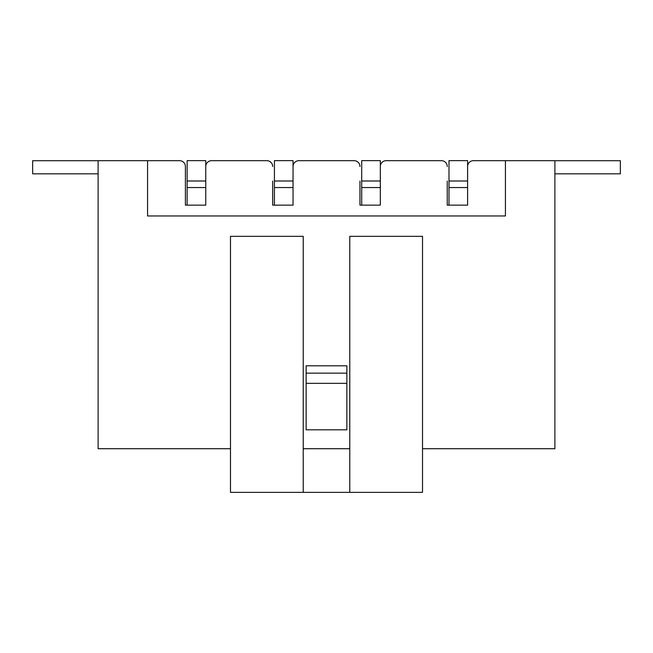<?xml version="1.0" encoding="UTF-8"?>
<svg xmlns="http://www.w3.org/2000/svg" width="653" height="653" viewBox="0 0 653 653"><rect width="100%" height="100%" fill="white"/><g stroke="black" fill="none" stroke-linecap="round" stroke-linejoin="round"><path stroke-width="0.98" d="M447.24 205.148L467.605 205.148L467.605 181.003L467.605 205.148L447.24 205.148L447.24 181.052M185.395 181.052L185.395 166.507A5.82 5.82 0 0 0 179.575 160.687L98.105 160.687L98.105 448.717L230.485 448.717M303.221 448.717L349.779 448.717L303.221 448.717M422.515 448.717L554.895 448.717L554.895 160.687L473.425 160.687L505.43 160.687L505.43 215.963L147.57 215.963L147.57 160.687M359.958 205.148L380.324 205.148L380.324 181.003L380.324 205.148L359.958 205.148L359.958 181.052M272.676 205.148L293.042 205.148L293.042 181.003L293.042 205.148L272.676 205.148L272.676 181.052M441.42 160.687L386.143 160.687L441.42 160.687A5.82 5.82 0 0 1 447.24 166.507M354.138 160.687L298.862 160.687L354.138 160.687A5.82 5.82 0 0 1 359.958 166.507M266.857 160.687L211.58 160.687L266.857 160.687A5.82 5.82 0 0 1 272.676 166.507M185.395 205.148L205.76 205.148L205.76 181.003L205.76 205.148L185.395 205.148L185.395 166.507M306.135 383.335L346.865 383.335L346.865 429.813L306.135 429.813L306.135 365.802L346.865 365.802L346.865 373.149L306.135 373.149M346.865 383.335L346.865 373.149M380.324 166.507A5.82 5.82 0 0 1 386.143 160.687M293.042 166.507A5.82 5.82 0 0 1 298.862 160.687M205.76 166.507A5.82 5.82 0 0 1 211.58 160.687M467.605 166.507A5.82 5.82 0 0 1 473.425 160.687M554.895 160.728L620.35 160.728L620.35 173.82L554.895 173.82M349.779 492.362L422.515 492.362L422.515 236.329L349.779 236.329L349.779 492.362L303.221 492.362L303.221 236.329L230.485 236.329L230.485 492.362L303.221 492.362M274.423 205.148L274.423 187.558L293.042 187.558M274.423 187.558L274.423 181.003L293.042 181.003L293.042 160.638L274.423 160.638L274.423 181.003M98.105 160.728L32.65 160.728L32.65 173.82L98.105 173.82M187.133 205.148L187.133 187.558L205.76 187.558M187.133 187.558L187.133 181.003L205.76 181.003L205.76 160.638L187.133 160.638L187.133 181.003M361.705 205.148L361.705 187.558L380.324 187.558M361.705 187.558L361.705 181.003L380.324 181.003L380.324 160.638L361.705 160.638L361.705 181.003M448.986 205.148L448.986 187.558L467.605 187.558M448.986 187.558L448.986 181.003L467.605 181.003L467.605 160.638L448.986 160.638L448.986 181.003"/></g></svg>
